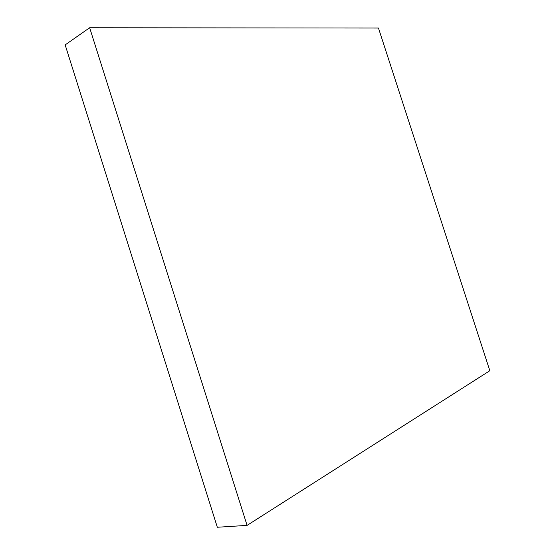 <?xml version="1.0" encoding="UTF-8"?>
<svg xmlns="http://www.w3.org/2000/svg" width="555" height="555" viewBox="0 0 555 555"><rect width="100%" height="100%" fill="white"/><g stroke="black" fill="none" stroke-linecap="round" stroke-linejoin="round"><path stroke-width="0.83" d="M489.836 370.719L378.448 28.041L89.653 27.75L65.164 44.893L89.653 27.75L247.086 525.384L217.324 527.25L65.164 44.893L217.324 527.25L247.086 525.384L489.836 370.719L247.086 525.384L89.653 27.75L378.448 28.041L489.836 370.719"/></g></svg>
